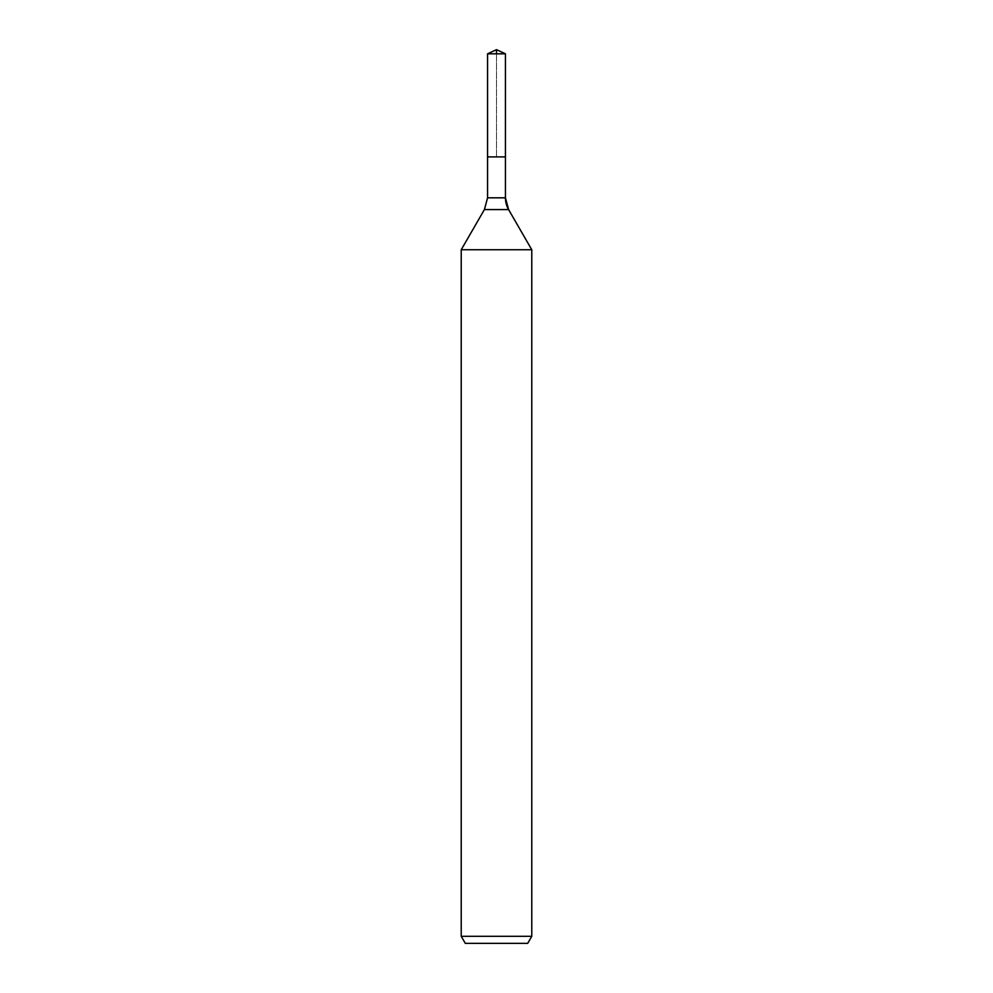 <?xml version="1.0" encoding="UTF-8"?>
<svg xmlns="http://www.w3.org/2000/svg" width="993" height="993" viewBox="0 0 993 993"><rect width="100%" height="100%" fill="white"/><g stroke="black" fill="none" stroke-linecap="round" stroke-linejoin="round"><path stroke-width="0.74" stroke-dasharray="4.96 3.72" d="M496.5 53.821L496.5 156.894L505.437 156.894L487.563 156.894L505.437 156.894L496.5 156.894L496.5 49.65M527.705 943.35L465.295 943.35M531.776 936.3L461.224 936.3M531.776 249.739L461.224 249.739M505.437 53.821L487.563 53.821M508.59 209.573L484.41 209.573M505.437 197.818L487.563 197.818"/><path stroke-width="1.49" d="M461.224 936.3L531.776 936.3L527.705 943.35L465.295 943.35L461.224 936.3L461.224 249.739L484.41 209.573L487.563 197.818L487.563 156.894L505.437 156.894L505.437 53.821L496.5 49.65L505.437 53.821L487.563 53.821L487.563 156.894L505.437 156.894L505.437 53.821L496.5 49.65L496.5 53.821M461.224 249.739L531.776 249.739L508.59 209.573A23.522 23.522 0 0 1 505.437 197.818L505.437 53.821M531.776 936.3L531.776 249.739L531.776 936.3L527.705 943.35M484.41 209.573L508.59 209.573L531.776 249.739M487.563 197.818L505.437 197.818L505.437 156.894M508.59 209.573L505.437 197.818M496.5 49.65L487.563 53.821"/></g></svg>
